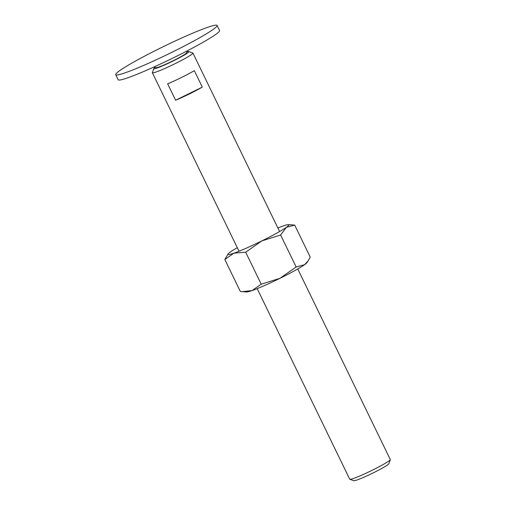 <?xml version="1.0" encoding="UTF-8"?>
<svg xmlns="http://www.w3.org/2000/svg" width="506" height="506" viewBox="0 0 506 506"><rect width="100%" height="100%" fill="white"/><g stroke="black" fill="none" stroke-linecap="round" stroke-linejoin="round"><path stroke-width="0.76" d="M146.095 64.357A56.362 4.427 -25.9 0 0 217.106 25.439A56.362 4.427 -25.9 0 0 186.72 35.768A56.362 4.427 -25.9 0 0 115.71 74.679A56.362 4.427 -25.9 0 0 146.095 64.357M217.106 25.439L219.56 30.493A56.362 4.427 154.1 0 1 148.549 69.411A56.362 4.427 154.1 0 1 118.164 79.733L115.71 74.679M187.245 50.84L186.524 52.902A16.907 1.328 154.1 0 1 165.222 64.458A16.907 1.328 154.1 0 1 156.202 67.627L154.134 66.918M297.749 268.939L390.29 459.518A22.542 1.771 154.1 0 1 390.29 459.676A22.542 1.771 154.1 0 1 361.885 475.083A22.542 1.771 154.1 0 1 349.855 479.308A22.542 1.771 154.1 0 1 349.735 479.214L257.187 288.629M390.29 459.676L388.874 463.724A19.494 1.531 154.1 0 1 364.314 477.044A19.494 1.531 154.1 0 1 353.909 480.7L349.855 479.308M186.878 51.884A19.494 1.531 154.1 0 1 188.744 51.574L192.799 52.959A22.542 1.771 154.1 0 1 192.925 53.054A22.542 1.771 154.1 0 1 164.52 68.62A22.542 1.771 154.1 0 1 152.363 72.75A22.542 1.771 154.1 0 1 152.369 72.598L153.78 68.55A19.494 1.531 154.1 0 1 155.178 67.279M179.143 98.74A22.542 1.771 154.1 0 1 175.626 100.245L167.65 83.819A22.542 1.771 -25.9 0 0 171.167 82.314A22.542 1.771 -25.9 0 0 194.329 70.669L202.305 87.095A22.542 1.771 154.1 0 1 179.143 98.74M188.744 51.574A19.494 1.531 154.1 0 1 181.768 56.501A19.494 1.531 154.1 0 1 164.292 65.116A19.494 1.531 154.1 0 1 153.78 68.55M202.305 87.095L175.626 100.245M277.857 227.972A33.82 2.656 154.1 0 1 282.949 226.043A33.82 2.656 154.1 0 1 288.42 224.639A33.82 2.656 154.1 0 1 286.339 227.339A33.82 2.656 154.1 0 1 261.836 240.9A33.82 2.656 154.1 0 1 246.258 248.174A33.82 2.656 154.1 0 1 233.943 253.158L245.682 252.209L261.836 240.9L280.615 234.999L286.339 227.339L294.694 225.094L310.222 257.08L308.015 261.071L304.504 264.739L296.149 266.985L279.995 278.3A33.82 2.656 154.1 0 1 264.417 285.58A33.82 2.656 154.1 0 1 252.102 290.564A33.82 2.656 154.1 0 1 246.631 291.962L240.356 291.507L224.828 259.521L233.943 253.158A33.82 2.656 154.1 0 1 228.149 253.904A33.82 2.656 154.1 0 1 230.546 251.861A33.82 2.656 154.1 0 1 237.301 247.668M308.015 261.071L306.902 262.696A33.82 2.656 154.1 0 1 304.504 264.739A33.82 2.656 154.1 0 1 279.995 278.3L261.216 284.195L252.102 290.564L242.159 291.665M228.149 253.904L224.828 259.521M294.694 225.094L288.42 224.639M245.682 252.209L261.216 284.195M280.615 234.999L296.149 266.985M152.363 72.75L239.028 251.229M192.925 53.054L279.59 231.533"/></g></svg>
